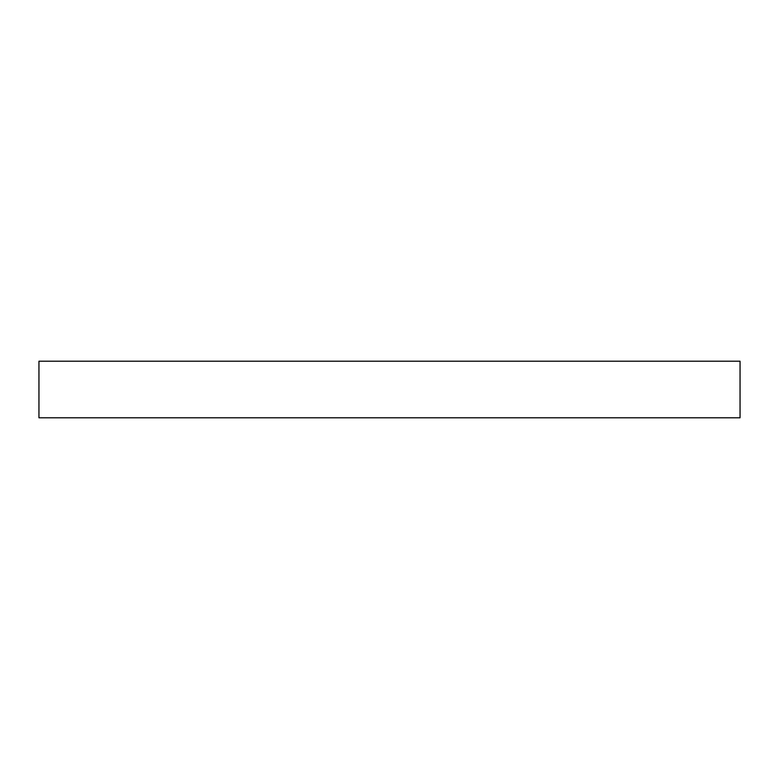 <?xml version="1.0" encoding="UTF-8"?>
<svg xmlns="http://www.w3.org/2000/svg" width="779" height="779" viewBox="0 0 779 779"><rect width="100%" height="100%" fill="white"/><g stroke="black" fill="none" stroke-linecap="round" stroke-linejoin="round"><path stroke-width="1.17" d="M740.05 361.203L38.95 361.203L38.95 417.797L740.05 417.797L740.05 361.203L740.05 417.797L38.95 417.797L38.95 361.203L740.05 361.203"/></g></svg>
